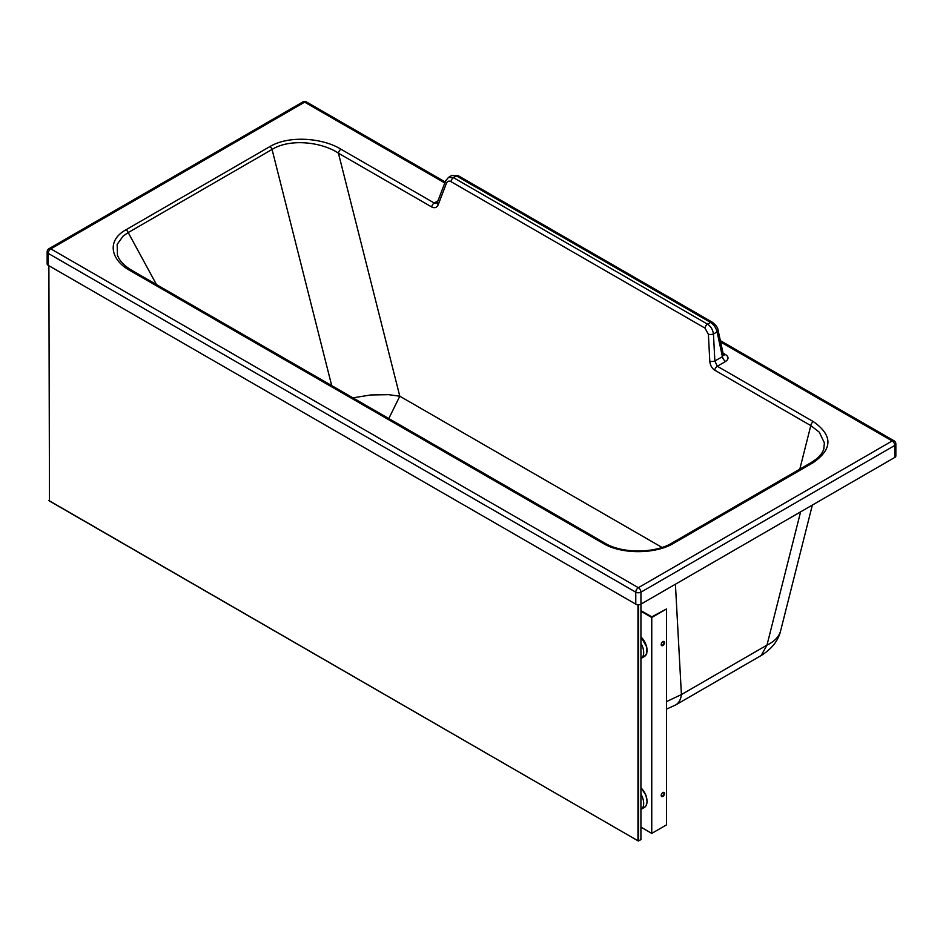 <?xml version="1.0" encoding="UTF-8"?>
<svg xmlns="http://www.w3.org/2000/svg" width="943" height="943" viewBox="0 0 943 943"><rect width="100%" height="100%" fill="white"/><g stroke="black" fill="none" stroke-linecap="round" stroke-linejoin="round"><path stroke-width="1.41" d="M130.57 270.865A3.666 2.11 -60 0 1 132.409 270.688L604.769 543.074A3.666 2.11 -60 0 0 602.942 543.262L130.57 270.865C111.274 260.681 105.734 240.984 125.961 229.786A3.666 2.122 60 0 1 128.213 232.567L123.203 235.998L117.168 244.32L117.462 255.388L118.794 258.193M132.409 270.688L132.409 270.688C125.832 266.857 121.246 262.625 118.665 257.969M602.942 543.262C621.484 554.578 655.644 554.378 674.045 543.074A3.666 2.122 -120 0 0 672.218 542.897L672.218 542.897C655.173 553.529 621.92 553.718 604.769 543.074M723.458 354.91A4.715 2.723 120 0 0 725.462 354.533C728.798 356.784 728.868 359.083 725.65 361.428L717.305 366.249A3.666 2.11 120 0 0 714.759 370.198C711.847 368.265 710.197 365.283 709.796 361.24A3.666 1.167 -3 0 0 714.865 361.016L717.305 366.249L813.349 421.639C832.858 435.348 832.775 449.033 813.114 462.695A3.666 2.122 -120 0 0 811.275 462.518L672.218 542.897M125.961 229.786L269.804 146.637A3.666 2.122 60 0 1 272.055 149.43L128.213 232.567L156.503 284.586M780.627 630.832C779.036 636.702 774.486 641.464 766.977 645.118L761.166 655.526C771.787 648.914 778.281 640.674 780.627 630.832L812.347 505.071M894.777 457.426L894.777 445.45A3.666 2.122 -0 0 0 895.85 443.953L895.85 455.929A3.666 2.122 -0 0 1 894.777 457.426L640.945 604.145A3.666 2.122 -0 0 1 635.771 604.145L635.771 592.18A3.666 2.122 -0 0 0 640.945 592.169A3.666 2.122 -120 0 0 638.352 587.689L50.816 248.881A3.666 2.122 60 0 0 48.977 248.693A3.666 3.666 0 0 0 47.15 251.875A3.666 2.122 -0 0 0 48.223 253.372A3.666 2.11 -60 0 1 49.661 249.86A3.666 2.11 -60 0 1 50.816 248.881L304.648 102.15A3.666 2.11 120 0 1 306.475 101.974A3.666 3.666 0 0 0 302.809 101.974A3.666 2.122 60 0 1 304.648 102.15L444.801 182.977M635.771 604.145L48.223 265.337L48.223 253.372L635.771 592.18A3.666 2.11 -60 0 1 638.352 587.689L892.184 440.959A3.666 2.11 120 0 1 894.011 440.782A3.666 3.666 0 0 1 895.85 443.953M352.93 397.852L370.729 394.964L388.74 394.681L399.797 396.213L338.431 153.19A3.666 2.11 120 0 1 340.977 149.242L434.251 203.028L436.915 203.087L437.375 202.391A3.666 2.169 20.9 0 0 438.247 204.655C436.892 207.66 434.699 208.438 431.705 206.977L338.431 153.19C321.811 141.957 289.961 138.267 272.055 149.43L331.7 385.616M437.375 202.391L445.567 180.95A3.666 2.169 20.9 0 0 446.44 183.213C447.395 181.15 448.903 180.62 450.943 181.622L704.975 328.105L708.382 334.27A3.666 1.167 177 0 0 713.45 334.034L717.081 331.936C716.02 327.74 713.839 324.569 710.527 322.423L456.495 175.94L451.815 175.457L448.562 177.331L453.489 177.673A3.666 2.11 120 0 0 450.943 181.622M704.975 328.105A3.666 2.11 120 0 1 707.521 324.156L710.527 322.423A3.666 2.11 -60 0 1 712.354 322.247L458.322 175.752A3.666 2.11 -60 0 0 456.495 175.94L453.489 177.673L707.521 324.156C710.822 326.337 712.79 329.626 713.45 334.034L714.865 361.016L722.409 356.643L723.364 354.615L718.142 330.439A3.666 1.603 167.8 0 1 717.081 331.936L722.409 356.643A4.715 2.723 60 0 0 725.65 361.428M47.15 251.875L47.15 263.84A3.666 2.122 -0 0 0 48.223 265.337M640.922 839.447L640.945 592.169L894.777 445.45A3.666 2.122 -120 0 0 892.184 440.959L720.652 342.05M675.412 584.224L681.412 694.578A28.797 16.632 60 0 1 675.601 704.987L761.166 655.526M800.595 511.86L766.977 645.118L681.412 694.578L666.56 701.592M823.746 449.068L824.394 442.915L819.314 432.2L810.791 425.588L799.805 469.142M661.986 547.4L399.797 396.213L388.799 418.539M640.922 611.241L651.754 617.5L666.56 608.942L651.754 616.852L640.922 610.604M640.922 827.129L651.754 833.388L666.56 824.842L666.56 608.942M663.731 792.344A2.357 1.356 -60 0 1 663.483 794.843A2.357 1.356 -60 0 1 661.444 796.305M663.731 641.429A2.357 1.356 -60 0 1 663.754 643.362A2.357 1.356 -60 0 1 662.304 645.177A2.357 1.356 -60 0 1 661.444 645.401M651.754 833.388L651.754 617.5M662.858 792.568A2.357 1.356 -60 0 1 664.037 792.45A2.357 1.356 -60 0 1 664.037 795.173A2.357 1.356 -60 0 1 661.68 796.529A2.357 1.356 -60 0 1 661.326 794.643A2.357 1.356 -60 0 1 662.858 792.568M662.858 645.495A2.357 1.356 120 0 0 664.402 643.421A2.357 1.356 120 0 0 664.037 641.535A2.357 1.356 120 0 0 661.68 642.89A2.357 1.356 120 0 0 661.68 645.613A2.357 1.356 120 0 0 662.858 645.495M640.922 809.448A13.084 7.556 -120 0 0 640.969 809.412A13.084 7.556 -120 0 0 640.922 794.206M640.922 643.291A13.084 7.556 60 0 1 640.969 658.497A13.084 7.556 60 0 1 640.922 658.532L644.305 656.576A13.084 7.556 60 0 0 640.922 637.02M48.883 265.714L49.472 500.863L48.883 265.714M640.792 839.718L638.281 840.967L48.883 500.521M813.114 462.695L674.045 543.074M340.977 149.242C323.319 138.114 289.195 134.943 269.804 146.637M431.705 206.977A3.666 2.11 120 0 1 434.251 203.028L437.941 200.894M723.045 353.142L725.462 354.533M438.247 204.655L446.44 183.213M709.796 361.24L708.382 334.27M712.354 322.247L712.354 322.247C715.996 325.04 717.918 327.775 718.142 330.439M813.349 421.639A3.666 2.11 120 0 0 810.791 425.588L714.759 370.198M647.016 801.279A12.565 7.249 -120 0 0 640.922 787.806M640.969 809.412L644.305 807.491A13.084 7.556 -120 0 0 640.922 787.935M640.922 636.89A12.565 7.249 60 0 1 647.016 650.375M637.975 604.758L637.975 840.661M638.576 604.758L638.576 841.003M445.567 180.95L448.562 177.331M458.322 175.752L451.815 175.457M666.56 709.101L675.601 704.987M811.275 462.518L816.39 459.017C820.551 455.54 823.074 451.968 823.97 448.279L823.958 448.314M48.977 248.693L302.809 101.974M306.475 101.974L445.19 181.964M720.346 340.635L894.011 440.782M644.305 807.491L646.014 805.829L647.157 801.798L645.92 795.22L640.922 787.653M640.922 636.737L646.792 647.157L646.768 653.263L644.305 656.576M638.281 840.967L49.06 500.768"/></g></svg>
